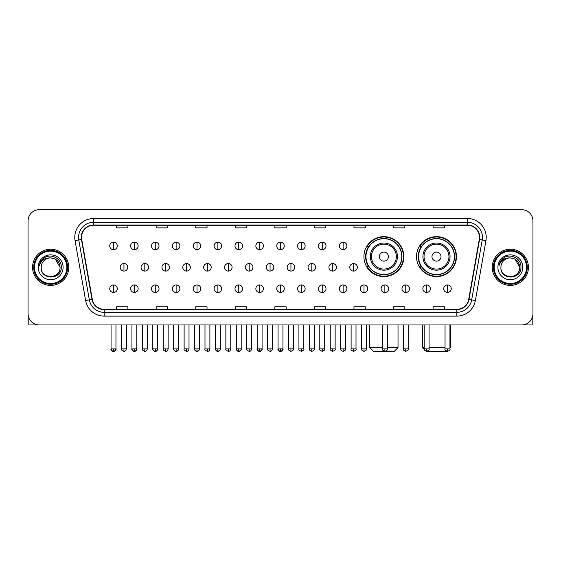<?xml version="1.0" encoding="UTF-8"?>
<svg xmlns="http://www.w3.org/2000/svg" width="561" height="561" viewBox="0 0 561 561"><rect width="100%" height="100%" fill="white"/><g stroke="black" fill="none" stroke-linecap="round" stroke-linejoin="round"><path stroke-width="0.84" d="M416.521 256.608A19.972 19.972 0 0 0 436.493 276.58A19.972 19.972 0 0 0 456.465 256.608A19.972 19.972 0 0 0 436.493 236.644A19.972 19.972 0 0 0 416.521 256.608M363.921 256.608A19.972 19.972 0 0 0 383.892 276.58A19.972 19.972 0 0 0 403.864 256.608A19.972 19.972 0 0 0 383.892 236.644A19.972 19.972 0 0 0 363.921 256.608M368.71 266.784A18.275 18.275 0 0 1 368.71 246.44M421.311 266.784A18.275 18.275 0 0 1 421.311 246.44M28.05 220.964L28.05 313.655A11.304 11.304 0 0 0 39.354 324.959L521.646 324.959A11.304 11.304 0 0 0 532.95 313.655L532.95 220.964A11.304 11.304 0 0 0 521.646 209.667L39.354 209.667A11.304 11.304 0 0 0 28.05 220.964L28.05 313.655M32.573 267.309A18.085 18.085 0 0 0 50.658 285.402A18.085 18.085 0 0 0 68.744 267.309A18.085 18.085 0 0 0 50.658 249.224A18.085 18.085 0 0 0 32.573 267.309A18.085 18.085 0 0 0 50.658 285.402A18.085 18.085 0 0 0 68.744 267.309A18.085 18.085 0 0 0 50.658 249.224A18.085 18.085 0 0 0 32.573 267.309M492.256 267.309A18.085 18.085 0 0 0 510.342 285.402A18.085 18.085 0 0 0 528.427 267.309A18.085 18.085 0 0 0 510.342 249.224A18.085 18.085 0 0 0 492.256 267.309A18.085 18.085 0 0 0 510.342 285.402A18.085 18.085 0 0 0 528.427 267.309A18.085 18.085 0 0 0 510.342 249.224A18.085 18.085 0 0 0 492.256 267.309M81.555 237.359A12.054 12.054 0 0 1 93.61 225.298L467.39 225.298A12.054 12.054 0 0 1 479.262 239.449L468.701 299.364A12.054 12.054 0 0 1 456.822 309.321L104.178 309.321A12.054 12.054 0 0 1 92.299 299.364L81.738 239.449A12.054 12.054 0 0 1 81.555 237.359M81.254 237.359A12.356 12.356 0 0 0 81.443 239.505L92.004 299.413A12.356 12.356 0 0 0 104.178 309.623L456.822 309.623A12.356 12.356 0 0 0 468.996 299.413L479.557 239.505A12.356 12.356 0 0 0 467.39 224.996L93.61 224.996A12.356 12.356 0 0 0 81.254 237.359M75.062 240.627A18.843 18.843 0 0 1 93.61 218.517L467.39 218.517A18.843 18.843 0 0 1 485.938 240.627L475.377 300.542A18.843 18.843 0 0 1 456.822 316.109L104.178 316.109A18.843 18.843 0 0 1 85.623 300.542L75.062 240.627L78.771 239.975A15.07 15.07 0 0 1 93.61 222.289L467.39 222.289A15.07 15.07 0 0 1 482.229 239.975L471.668 299.883A15.07 15.07 0 0 1 456.822 312.337L104.178 312.337A15.07 15.07 0 0 1 89.332 299.883L78.771 239.975A15.07 15.07 0 0 1 78.54 237.359M521.646 209.667L39.354 209.667M39.354 324.959L521.646 324.959M532.95 313.655L532.95 220.964M468.996 299.413L471.668 299.883L482.229 239.975L485.938 240.627M274.848 225.298L274.848 227.85L286.152 227.85L286.152 225.298M235.283 225.298L235.283 227.85L246.588 227.85L246.588 225.298M195.719 225.298L195.719 227.85L207.023 227.85L207.023 225.298M156.161 225.298L156.161 227.85L167.466 227.85L167.466 225.298M116.597 225.298L116.597 227.85L127.901 227.85L127.901 225.298M314.412 225.298L314.412 227.85L325.717 227.85L325.717 225.298M353.977 225.298L353.977 227.85L365.281 227.85L365.281 225.298M393.534 225.298L393.534 227.85L404.839 227.85L404.839 225.298M433.099 225.298L433.099 227.85L444.403 227.85L444.403 225.298M286.152 309.321L286.152 306.776L274.848 306.776L274.848 309.321M246.588 309.321L246.588 306.776L235.283 306.776L235.283 309.321M207.023 309.321L207.023 306.776L195.719 306.776L195.719 309.321M167.466 309.321L167.466 306.776L156.161 306.776L156.161 309.321M127.901 309.321L127.901 306.776L116.597 306.776L116.597 309.321M325.717 309.321L325.717 306.776L314.412 306.776L314.412 309.321M365.281 309.321L365.281 306.776L353.977 306.776L353.977 309.321M404.839 309.321L404.839 306.776L393.534 306.776L393.534 309.321M444.403 309.321L444.403 306.776L433.099 306.776L433.099 309.321M28.8 317.715L28.8 324.959L72.509 324.959M66.857 267.309A16.199 16.199 0 0 0 50.658 251.111A16.199 16.199 0 0 0 34.452 267.309A16.199 16.199 0 0 0 50.658 283.515A16.199 16.199 0 0 0 66.857 267.309M67.615 267.309A16.956 16.956 0 0 0 50.658 250.353A16.956 16.956 0 0 0 33.702 267.309A16.956 16.956 0 0 0 50.658 284.266A16.956 16.956 0 0 0 67.615 267.309M60.076 267.309C59.515 261.587 56.381 258.453 50.658 257.892L55.371 259.154L60.076 267.309L55.371 259.154L50.658 257.892L55.371 259.154L60.076 267.309L55.371 259.154L50.658 257.892L55.371 259.154L60.076 267.309C60.651 279.462 40.658 279.462 41.241 267.309C40.399 280.388 61.71 280.093 61.268 267.309C61.969 258.341 50.209 252.639 43.435 258.418C41.072 260.388 39.691 262.899 39.284 265.942C41.058 260.332 44.852 257.646 50.658 257.892L55.371 259.154L60.076 267.309C60.651 279.462 40.658 279.462 41.241 267.309C40.658 279.462 60.651 279.462 60.076 267.309C60.651 279.462 40.658 279.462 41.241 267.309C40.658 279.462 60.651 279.462 60.076 267.309C60.651 279.462 40.658 279.462 41.241 267.309C40.658 279.462 60.651 279.462 60.076 267.309C60.651 279.462 40.658 279.462 41.241 267.309C40.658 279.462 60.651 279.462 60.076 267.309C60.651 279.462 40.658 279.462 41.241 267.309C40.658 279.462 60.651 279.462 60.076 267.309C60.651 279.462 40.658 279.462 41.241 267.309C40.658 279.462 60.651 279.462 60.076 267.309C60.651 279.462 40.658 279.462 41.241 267.309A9.418 9.418 0 0 1 50.658 257.892L55.371 259.154L60.076 267.309C60.455 274.624 51.051 279.483 45.315 275.072M38.225 267.309A12.433 12.433 0 0 0 50.658 279.75A12.433 12.433 0 0 0 63.091 267.309A12.433 12.433 0 0 0 50.658 254.876A12.433 12.433 0 0 0 38.225 267.309M43.428 258.418L40.651 261.721M40.483 262.043L40.729 261.587L40.483 262.043M387.321 347.568L398.022 347.568L394.25 351.333L373.528 351.333L369.762 347.568L382.42 347.568M388.415 256.608A4.523 4.523 0 0 0 383.892 252.092A4.523 4.523 0 0 0 379.369 256.608A4.523 4.523 0 0 0 383.892 261.131A4.523 4.523 0 0 0 388.415 256.608M397.454 256.608A13.562 13.562 0 0 0 383.892 243.046A13.562 13.562 0 0 0 370.33 256.608A13.562 13.562 0 0 0 383.892 270.178A13.562 13.562 0 0 0 397.454 256.608A13.562 13.562 0 0 1 383.892 270.178A13.562 13.562 0 0 1 370.33 256.608M401.788 256.608A17.896 17.896 0 0 0 383.892 238.713A17.896 17.896 0 0 0 365.996 256.608A17.896 17.896 0 0 0 383.892 274.511A17.896 17.896 0 0 0 401.788 256.608M403.485 256.608A19.593 19.593 0 0 1 367.146 266.784L368.963 266.784A18.064 18.064 0 0 0 395.842 270.157A18.064 18.064 0 0 0 395.842 243.067A18.064 18.064 0 0 0 368.963 246.44L367.146 246.44A19.593 19.593 0 0 1 403.485 256.608M446.921 351.27L426.065 351.27M429.067 347.568L445.041 347.568M449.943 347.568L450.623 347.568L449.943 348.248M441.016 256.608A4.523 4.523 0 0 0 436.493 252.092A4.523 4.523 0 0 0 431.97 256.608A4.523 4.523 0 0 0 436.493 261.131A4.523 4.523 0 0 0 441.016 256.608M450.055 256.608A13.562 13.562 0 0 0 436.493 243.046A13.562 13.562 0 0 0 422.924 256.608A13.562 13.562 0 0 0 436.493 270.178A13.562 13.562 0 0 0 450.055 256.608A13.562 13.562 0 0 1 436.493 270.178A13.562 13.562 0 0 1 422.924 256.608M454.389 256.608A17.896 17.896 0 0 0 436.493 238.713A17.896 17.896 0 0 0 418.597 256.608A17.896 17.896 0 0 0 436.493 274.511A17.896 17.896 0 0 0 454.389 256.608M422.363 324.959L422.363 347.568L424.172 347.568M456.086 256.608A19.593 19.593 0 0 1 419.747 266.784L421.563 266.784A18.064 18.064 0 0 0 448.442 270.157A18.064 18.064 0 0 0 448.442 243.067A18.064 18.064 0 0 0 421.563 246.44L419.747 246.44A19.593 19.593 0 0 1 456.086 256.608M113.504 242.142A3.766 3.766 0 0 0 109.739 245.907A3.766 3.766 0 0 0 113.504 249.68A3.766 3.766 0 0 0 117.277 245.907A3.766 3.766 0 0 0 113.504 242.142L113.504 249.68A3.766 3.766 0 0 0 117.277 245.907A3.766 3.766 0 0 0 113.504 242.142M134.381 242.142A3.766 3.766 0 0 0 130.615 245.907A3.766 3.766 0 0 0 134.381 249.68A3.766 3.766 0 0 0 138.146 245.907A3.766 3.766 0 0 0 134.381 242.142L134.381 249.68A3.766 3.766 0 0 0 138.146 245.907A3.766 3.766 0 0 0 134.381 242.142M155.257 242.142A3.766 3.766 0 0 0 151.484 245.907A3.766 3.766 0 0 0 155.257 249.68A3.766 3.766 0 0 0 159.022 245.907A3.766 3.766 0 0 0 155.257 242.142L155.257 249.68A3.766 3.766 0 0 0 159.022 245.907A3.766 3.766 0 0 0 155.257 242.142M176.126 242.142A3.766 3.766 0 0 0 172.36 245.907A3.766 3.766 0 0 0 176.126 249.68A3.766 3.766 0 0 0 179.899 245.907A3.766 3.766 0 0 0 176.126 242.142L176.126 249.68A3.766 3.766 0 0 0 179.899 245.907A3.766 3.766 0 0 0 176.126 242.142M197.002 242.142A3.766 3.766 0 0 0 193.236 245.907A3.766 3.766 0 0 0 197.002 249.68A3.766 3.766 0 0 0 200.768 245.907A3.766 3.766 0 0 0 197.002 242.142L197.002 249.68A3.766 3.766 0 0 0 200.768 245.907A3.766 3.766 0 0 0 197.002 242.142M217.878 242.142A3.766 3.766 0 0 0 214.113 245.907A3.766 3.766 0 0 0 217.878 249.68A3.766 3.766 0 0 0 221.644 245.907A3.766 3.766 0 0 0 217.878 242.142L217.878 249.68A3.766 3.766 0 0 0 221.644 245.907A3.766 3.766 0 0 0 217.878 242.142M238.755 242.142A3.766 3.766 0 0 0 234.982 245.907A3.766 3.766 0 0 0 238.755 249.68A3.766 3.766 0 0 0 242.52 245.907A3.766 3.766 0 0 0 238.755 242.142L238.755 249.68A3.766 3.766 0 0 0 242.52 245.907A3.766 3.766 0 0 0 238.755 242.142M259.624 242.142A3.766 3.766 0 0 0 255.858 245.907A3.766 3.766 0 0 0 259.624 249.68A3.766 3.766 0 0 0 263.397 245.907A3.766 3.766 0 0 0 259.624 242.142L259.624 249.68A3.766 3.766 0 0 0 263.397 245.907A3.766 3.766 0 0 0 259.624 242.142M280.5 242.142A3.766 3.766 0 0 0 276.734 245.907A3.766 3.766 0 0 0 280.5 249.68A3.766 3.766 0 0 0 284.266 245.907A3.766 3.766 0 0 0 280.5 242.142L280.5 249.68A3.766 3.766 0 0 0 284.266 245.907A3.766 3.766 0 0 0 280.5 242.142M301.376 242.142A3.766 3.766 0 0 0 297.603 245.907A3.766 3.766 0 0 0 301.376 249.68A3.766 3.766 0 0 0 305.142 245.907A3.766 3.766 0 0 0 301.376 242.142L301.376 249.68A3.766 3.766 0 0 0 305.142 245.907A3.766 3.766 0 0 0 301.376 242.142M322.245 242.142A3.766 3.766 0 0 0 318.48 245.907A3.766 3.766 0 0 0 322.245 249.68A3.766 3.766 0 0 0 326.018 245.907A3.766 3.766 0 0 0 322.245 242.142L322.245 249.68A3.766 3.766 0 0 0 326.018 245.907A3.766 3.766 0 0 0 322.245 242.142M343.122 242.142A3.766 3.766 0 0 0 339.356 245.907A3.766 3.766 0 0 0 343.122 249.68A3.766 3.766 0 0 0 346.887 245.907A3.766 3.766 0 0 0 343.122 242.142L343.122 249.68A3.766 3.766 0 0 0 346.887 245.907A3.766 3.766 0 0 0 343.122 242.142M123.946 263.544A3.766 3.766 0 0 0 120.173 267.309A3.766 3.766 0 0 0 123.946 271.082A3.766 3.766 0 0 0 127.712 267.309A3.766 3.766 0 0 0 123.946 263.544L123.946 271.082A3.766 3.766 0 0 0 127.712 267.309A3.766 3.766 0 0 0 123.946 263.544M144.815 263.544A3.766 3.766 0 0 0 141.049 267.309A3.766 3.766 0 0 0 144.815 271.082A3.766 3.766 0 0 0 148.588 267.309A3.766 3.766 0 0 0 144.815 263.544L144.815 271.082A3.766 3.766 0 0 0 148.588 267.309A3.766 3.766 0 0 0 144.815 263.544M165.691 263.544A3.766 3.766 0 0 0 161.926 267.309A3.766 3.766 0 0 0 165.691 271.082A3.766 3.766 0 0 0 169.457 267.309A3.766 3.766 0 0 0 165.691 263.544L165.691 271.082A3.766 3.766 0 0 0 169.457 267.309A3.766 3.766 0 0 0 165.691 263.544M186.568 263.544A3.766 3.766 0 0 0 182.795 267.309A3.766 3.766 0 0 0 186.568 271.082A3.766 3.766 0 0 0 190.333 267.309A3.766 3.766 0 0 0 186.568 263.544L186.568 271.082A3.766 3.766 0 0 0 190.333 267.309A3.766 3.766 0 0 0 186.568 263.544M207.437 263.544A3.766 3.766 0 0 0 203.671 267.309A3.766 3.766 0 0 0 207.437 271.082A3.766 3.766 0 0 0 211.209 267.309A3.766 3.766 0 0 0 207.437 263.544L207.437 271.082A3.766 3.766 0 0 0 211.209 267.309A3.766 3.766 0 0 0 207.437 263.544M228.313 263.544A3.766 3.766 0 0 0 224.547 267.309A3.766 3.766 0 0 0 228.313 271.082A3.766 3.766 0 0 0 232.086 267.309A3.766 3.766 0 0 0 228.313 263.544L228.313 271.082A3.766 3.766 0 0 0 232.086 267.309A3.766 3.766 0 0 0 228.313 263.544M249.189 263.544A3.766 3.766 0 0 0 245.423 267.309A3.766 3.766 0 0 0 249.189 271.082A3.766 3.766 0 0 0 252.955 267.309A3.766 3.766 0 0 0 249.189 263.544L249.189 271.082A3.766 3.766 0 0 0 252.955 267.309A3.766 3.766 0 0 0 249.189 263.544M270.065 263.544A3.766 3.766 0 0 0 266.293 267.309A3.766 3.766 0 0 0 270.065 271.082A3.766 3.766 0 0 0 273.831 267.309A3.766 3.766 0 0 0 270.065 263.544L270.065 271.082A3.766 3.766 0 0 0 273.831 267.309A3.766 3.766 0 0 0 270.065 263.544M290.935 263.544A3.766 3.766 0 0 0 287.169 267.309A3.766 3.766 0 0 0 290.935 271.082A3.766 3.766 0 0 0 294.707 267.309A3.766 3.766 0 0 0 290.935 263.544L290.935 271.082A3.766 3.766 0 0 0 294.707 267.309A3.766 3.766 0 0 0 290.935 263.544M311.811 263.544A3.766 3.766 0 0 0 308.045 267.309A3.766 3.766 0 0 0 311.811 271.082A3.766 3.766 0 0 0 315.577 267.309A3.766 3.766 0 0 0 311.811 263.544L311.811 271.082A3.766 3.766 0 0 0 315.577 267.309A3.766 3.766 0 0 0 311.811 263.544M332.687 263.544A3.766 3.766 0 0 0 328.914 267.309A3.766 3.766 0 0 0 332.687 271.082A3.766 3.766 0 0 0 336.453 267.309A3.766 3.766 0 0 0 332.687 263.544L332.687 271.082A3.766 3.766 0 0 0 336.453 267.309A3.766 3.766 0 0 0 332.687 263.544M353.563 263.544A3.766 3.766 0 0 0 349.791 267.309A3.766 3.766 0 0 0 353.563 271.082A3.766 3.766 0 0 0 357.329 267.309A3.766 3.766 0 0 0 353.563 263.544L353.563 271.082A3.766 3.766 0 0 0 357.329 267.309A3.766 3.766 0 0 0 353.563 263.544M113.504 284.946A3.766 3.766 0 0 0 109.739 288.712A3.766 3.766 0 0 0 113.504 292.484A3.766 3.766 0 0 0 117.277 288.712A3.766 3.766 0 0 0 113.504 284.946L113.504 292.484A3.766 3.766 0 0 0 117.277 288.712A3.766 3.766 0 0 0 113.504 284.946M134.381 284.946A3.766 3.766 0 0 0 130.615 288.712A3.766 3.766 0 0 0 134.381 292.484A3.766 3.766 0 0 0 138.146 288.712A3.766 3.766 0 0 0 134.381 284.946L134.381 292.484A3.766 3.766 0 0 0 138.146 288.712A3.766 3.766 0 0 0 134.381 284.946M155.257 284.946A3.766 3.766 0 0 0 151.484 288.712A3.766 3.766 0 0 0 155.257 292.484A3.766 3.766 0 0 0 159.022 288.712A3.766 3.766 0 0 0 155.257 284.946L155.257 292.484A3.766 3.766 0 0 0 159.022 288.712A3.766 3.766 0 0 0 155.257 284.946M176.126 284.946A3.766 3.766 0 0 0 172.36 288.712A3.766 3.766 0 0 0 176.126 292.484A3.766 3.766 0 0 0 179.899 288.712A3.766 3.766 0 0 0 176.126 284.946L176.126 292.484A3.766 3.766 0 0 0 179.899 288.712A3.766 3.766 0 0 0 176.126 284.946M197.002 284.946A3.766 3.766 0 0 0 193.236 288.712A3.766 3.766 0 0 0 197.002 292.484A3.766 3.766 0 0 0 200.768 288.712A3.766 3.766 0 0 0 197.002 284.946L197.002 292.484A3.766 3.766 0 0 0 200.768 288.712A3.766 3.766 0 0 0 197.002 284.946M217.878 284.946A3.766 3.766 0 0 0 214.113 288.712A3.766 3.766 0 0 0 217.878 292.484A3.766 3.766 0 0 0 221.644 288.712A3.766 3.766 0 0 0 217.878 284.946L217.878 292.484A3.766 3.766 0 0 0 221.644 288.712A3.766 3.766 0 0 0 217.878 284.946M238.755 284.946A3.766 3.766 0 0 0 234.982 288.712A3.766 3.766 0 0 0 238.755 292.484A3.766 3.766 0 0 0 242.52 288.712A3.766 3.766 0 0 0 238.755 284.946L238.755 292.484A3.766 3.766 0 0 0 242.52 288.712A3.766 3.766 0 0 0 238.755 284.946M259.624 284.946A3.766 3.766 0 0 0 255.858 288.712A3.766 3.766 0 0 0 259.624 292.484A3.766 3.766 0 0 0 263.397 288.712A3.766 3.766 0 0 0 259.624 284.946L259.624 292.484A3.766 3.766 0 0 0 263.397 288.712A3.766 3.766 0 0 0 259.624 284.946M280.5 284.946A3.766 3.766 0 0 0 276.734 288.712A3.766 3.766 0 0 0 280.5 292.484A3.766 3.766 0 0 0 284.266 288.712A3.766 3.766 0 0 0 280.5 284.946L280.5 292.484A3.766 3.766 0 0 0 284.266 288.712A3.766 3.766 0 0 0 280.5 284.946M301.376 284.946A3.766 3.766 0 0 0 297.603 288.712A3.766 3.766 0 0 0 301.376 292.484A3.766 3.766 0 0 0 305.142 288.712A3.766 3.766 0 0 0 301.376 284.946L301.376 292.484A3.766 3.766 0 0 0 305.142 288.712A3.766 3.766 0 0 0 301.376 284.946M322.245 284.946A3.766 3.766 0 0 0 318.48 288.712A3.766 3.766 0 0 0 322.245 292.484A3.766 3.766 0 0 0 326.018 288.712A3.766 3.766 0 0 0 322.245 284.946L322.245 292.484A3.766 3.766 0 0 0 326.018 288.712A3.766 3.766 0 0 0 322.245 284.946M343.122 284.946A3.766 3.766 0 0 0 339.356 288.712A3.766 3.766 0 0 0 343.122 292.484A3.766 3.766 0 0 0 346.887 288.712A3.766 3.766 0 0 0 343.122 284.946L343.122 292.484A3.766 3.766 0 0 0 346.887 288.712A3.766 3.766 0 0 0 343.122 284.946M363.998 284.946A3.766 3.766 0 0 0 360.232 288.712A3.766 3.766 0 0 0 363.998 292.484A3.766 3.766 0 0 0 367.764 288.712A3.766 3.766 0 0 0 363.998 284.946L363.998 292.484A3.766 3.766 0 0 0 367.764 288.712A3.766 3.766 0 0 0 363.998 284.946M384.874 284.946A3.766 3.766 0 0 0 381.101 288.712A3.766 3.766 0 0 0 384.874 292.484A3.766 3.766 0 0 0 388.64 288.712A3.766 3.766 0 0 0 384.874 284.946L384.874 292.484A3.766 3.766 0 0 0 388.64 288.712A3.766 3.766 0 0 0 384.874 284.946M405.743 284.946A3.766 3.766 0 0 0 401.978 288.712A3.766 3.766 0 0 0 405.743 292.484A3.766 3.766 0 0 0 409.516 288.712A3.766 3.766 0 0 0 405.743 284.946L405.743 292.484A3.766 3.766 0 0 0 409.516 288.712A3.766 3.766 0 0 0 405.743 284.946M426.619 284.946A3.766 3.766 0 0 0 422.854 288.712A3.766 3.766 0 0 0 426.619 292.484A3.766 3.766 0 0 0 430.385 288.712A3.766 3.766 0 0 0 426.619 284.946L426.619 292.484A3.766 3.766 0 0 0 430.385 288.712A3.766 3.766 0 0 0 426.619 284.946M447.496 284.946A3.766 3.766 0 0 0 443.723 288.712A3.766 3.766 0 0 0 447.496 292.484A3.766 3.766 0 0 0 451.261 288.712A3.766 3.766 0 0 0 447.496 284.946L447.496 292.484A3.766 3.766 0 0 0 451.261 288.712A3.766 3.766 0 0 0 447.496 284.946M532.2 317.715L532.2 324.959L488.491 324.959M526.548 267.309A16.199 16.199 0 0 0 510.342 251.111A16.199 16.199 0 0 0 494.143 267.309A16.199 16.199 0 0 0 510.342 283.515A16.199 16.199 0 0 0 526.548 267.309M527.298 267.309A16.956 16.956 0 0 0 510.342 250.353A16.956 16.956 0 0 0 493.385 267.309A16.956 16.956 0 0 0 510.342 284.266A16.956 16.956 0 0 0 527.298 267.309M500.924 267.309A9.418 9.418 0 0 1 510.342 257.892L515.054 259.154L519.759 267.309L515.054 259.154L510.342 257.892L515.054 259.154L519.759 267.309L515.054 259.154L510.342 257.892L515.054 259.154L519.759 267.309L515.054 259.154L510.342 257.892L515.054 259.154L519.759 267.309C520.342 279.462 500.349 279.462 500.924 267.309C500.082 280.388 521.393 280.093 520.952 267.309C521.653 258.341 509.893 252.639 503.119 258.418C500.756 260.388 499.374 262.899 498.967 265.942C500.742 260.332 504.535 257.646 510.342 257.892L515.054 259.154L519.759 267.309C520.342 279.462 500.349 279.462 500.924 267.309C500.349 279.462 520.342 279.462 519.759 267.309C520.342 279.462 500.349 279.462 500.924 267.309C500.349 279.462 520.342 279.462 519.759 267.309C520.342 279.462 500.349 279.462 500.924 267.309C500.349 279.462 520.342 279.462 519.759 267.309C520.342 279.462 500.349 279.462 500.924 267.309C500.349 279.462 520.342 279.462 519.759 267.309C520.342 279.462 500.349 279.462 500.924 267.309C500.349 279.462 520.342 279.462 519.759 267.309C520.138 274.624 510.734 279.483 504.998 275.072M510.342 257.892C516.064 258.453 519.206 261.587 519.759 267.309M497.909 267.309A12.433 12.433 0 0 0 510.342 279.75A12.433 12.433 0 0 0 522.775 267.309A12.433 12.433 0 0 0 510.342 254.876A12.433 12.433 0 0 0 497.909 267.309M503.119 258.418L500.342 261.721M500.167 262.043L500.419 261.587L500.167 262.043M467.39 218.517L467.39 224.996M78.771 239.975L81.443 239.505M104.178 316.109L104.178 309.623M456.822 309.623L456.822 316.109M85.623 300.542L92.004 299.413M479.557 239.505L482.229 239.975M93.61 218.517L93.61 224.996M471.668 299.883L475.377 300.542M396.354 256.608A12.461 12.461 0 0 0 383.892 244.147A12.461 12.461 0 0 0 371.431 256.608A12.461 12.461 0 0 0 383.892 269.07A12.461 12.461 0 0 0 396.354 256.608M448.954 256.608A12.461 12.461 0 0 0 436.493 244.147A12.461 12.461 0 0 0 424.032 256.608A12.461 12.461 0 0 0 436.493 269.07A12.461 12.461 0 0 0 448.954 256.608M123.946 348.886L121.492 348.886C121.001 349.671 121.814 350.485 123.946 351.333L123.946 348.886L126.393 348.886L126.393 324.959M144.815 348.886L142.368 348.886C141.87 349.671 142.69 350.485 144.815 351.333L144.815 348.886L147.27 348.886L147.27 324.959M165.691 348.886L163.244 348.886C162.746 349.671 163.56 350.485 165.691 351.333L165.691 348.886L168.139 348.886L168.139 324.959M186.568 348.886L184.12 348.886C183.622 349.671 184.436 350.485 186.568 351.333L186.568 348.886L189.015 348.886L189.015 324.959M207.437 348.886L204.989 348.886C204.492 349.671 205.312 350.485 207.437 351.333L207.437 348.886L209.891 348.886L209.891 324.959M228.313 348.886L225.866 348.886C225.368 349.671 226.188 350.485 228.313 351.333L228.313 348.886L230.76 348.886L230.76 324.959M249.189 348.886L246.742 348.886C246.244 349.671 247.057 350.485 249.189 351.333L249.189 348.886L251.637 348.886L251.637 324.959M270.065 348.886L267.611 348.886C267.12 349.671 267.934 350.485 270.065 351.333L270.065 348.886L272.513 348.886L272.513 324.959M290.935 348.886L288.487 348.886C287.989 349.671 288.81 350.485 290.935 351.333L290.935 348.886L293.389 348.886L293.389 324.959M311.811 348.886L309.363 348.886C308.866 349.671 309.679 350.485 311.811 351.333L311.811 348.886L314.258 348.886L314.258 324.959M332.687 348.886L330.24 348.886C329.742 349.671 330.555 350.485 332.687 351.333L332.687 348.886L335.134 348.886L335.134 324.959M353.563 348.886L351.109 348.886C350.611 349.671 351.431 350.485 353.563 351.333L353.563 348.886L356.011 348.886L356.011 324.959M113.504 348.886L111.057 348.886C110.559 349.671 111.38 350.485 113.504 351.333L113.504 348.886L115.959 348.886C116.45 349.671 115.636 350.485 113.504 351.333C112.298 351.452 111.485 350.632 111.057 348.886L111.057 324.959M134.381 348.886L131.933 348.886C131.435 349.671 132.249 350.485 134.381 351.333L134.381 348.886L136.828 348.886C137.326 349.671 136.512 350.485 134.381 351.333C133.174 351.452 132.361 350.632 131.933 348.886L131.933 324.959M155.257 348.886L152.802 348.886C152.311 349.671 153.125 350.485 155.257 351.333L155.257 348.886L157.704 348.886C158.202 349.671 157.382 350.485 155.257 351.333C154.051 351.452 153.23 350.632 152.802 348.886L152.802 324.959M176.126 348.886L173.679 348.886C173.181 349.671 174.001 350.485 176.126 351.333L176.126 348.886L178.58 348.886C179.078 349.671 178.258 350.485 176.126 351.333C174.927 351.452 174.106 350.632 173.679 348.886L173.679 324.959L173.679 348.886M197.002 348.886L194.555 348.886C194.057 349.671 194.87 350.485 197.002 351.333L197.002 348.886L199.45 348.886C199.947 349.671 199.134 350.485 197.002 351.333C195.796 351.452 194.983 350.632 194.555 348.886L194.555 324.959M217.878 348.886L215.431 348.886C214.933 349.671 215.747 350.485 217.878 351.333L217.878 348.886L220.326 348.886C220.824 349.671 220.01 350.485 217.878 351.333C216.672 351.452 215.859 350.632 215.431 348.886L215.431 324.959M238.755 348.886L236.3 348.886C235.802 349.671 236.623 350.485 238.755 351.333L238.755 348.886L241.202 348.886C241.7 349.671 240.879 350.485 238.755 351.333C237.548 351.452 236.728 350.632 236.3 348.886L236.3 324.959M259.624 348.886L257.176 348.886C256.679 349.671 257.499 350.485 259.624 351.333L259.624 348.886L262.078 348.886C262.569 349.671 261.756 350.485 259.624 351.333C258.418 351.452 257.604 350.632 257.176 348.886L257.176 324.959M280.5 348.886L278.053 348.886C277.555 349.671 278.368 350.485 280.5 351.333L280.5 348.886L282.947 348.886C283.445 349.671 282.632 350.485 280.5 351.333C279.294 351.452 278.48 350.632 278.053 348.886L278.053 324.959M301.376 348.886L298.922 348.886C298.431 349.671 299.244 350.485 301.376 351.333L301.376 348.886L303.824 348.886L303.824 324.959L303.824 348.886C304.321 349.671 303.501 350.485 301.376 351.333M322.245 348.886L319.798 348.886L319.798 324.959L319.798 348.886C319.3 349.671 320.121 350.485 322.245 351.333L322.245 348.886L324.7 348.886L324.7 324.959M343.122 348.886L340.674 348.886C340.176 349.671 340.99 350.485 343.122 351.333L343.122 348.886L345.569 348.886L345.569 324.959M363.998 348.886L361.55 348.886C361.053 349.671 361.866 350.485 363.998 351.333L363.998 348.886L366.445 348.886L366.445 324.959M384.874 348.886L382.42 348.886C381.922 349.671 382.742 350.485 384.874 351.333L384.874 348.886L387.321 348.886L387.321 324.959M405.743 348.886L403.296 348.886C402.798 349.671 403.618 350.485 405.743 351.333L405.743 348.886L408.198 348.886L408.198 324.959M426.619 348.886L424.172 348.886C423.674 349.671 424.488 350.485 426.619 351.333L426.619 348.886L429.067 348.886L429.067 324.959M447.496 348.886L445.041 348.886C444.55 349.671 445.364 350.485 447.496 351.333L447.496 348.886L449.943 348.886L449.943 324.959M398.022 324.959L398.022 347.568M369.762 324.959L369.762 347.568M450.623 324.959L450.623 347.568M424.235 349.44L422.363 347.568M121.492 348.886L121.492 324.959M126.393 348.886C125.966 350.632 125.152 351.452 123.946 351.333M142.368 348.886L142.368 324.959M147.27 348.886C146.842 350.632 146.021 351.452 144.815 351.333M163.244 348.886L163.244 324.959M168.139 348.886C167.711 350.632 166.898 351.452 165.691 351.333M184.12 348.886L184.12 324.959M189.015 348.886C188.587 350.632 187.774 351.452 186.568 351.333M204.989 348.886L204.989 324.959M209.891 348.886C209.463 350.632 208.643 351.452 207.437 351.333M225.866 348.886L225.866 324.959M230.76 348.886C230.34 350.632 229.519 351.452 228.313 351.333M246.742 348.886L246.742 324.959M251.637 348.886C251.209 350.632 250.395 351.452 249.189 351.333M267.611 348.886L267.611 324.959M272.513 348.886C272.085 350.632 271.272 351.452 270.065 351.333M288.487 348.886L288.487 324.959M293.389 348.886C293.88 349.671 293.066 350.485 290.935 351.333M309.363 348.886L309.363 324.959M314.258 348.886C314.756 349.671 313.943 350.485 311.811 351.333M330.24 348.886L330.24 324.959M335.134 348.886C335.632 349.671 334.812 350.485 332.687 351.333M351.109 348.886L351.109 324.959M356.011 348.886C356.508 349.671 355.688 350.485 353.563 351.333M113.504 351.333C114.71 351.452 115.531 350.632 115.959 348.886L115.959 324.959M134.381 351.333C135.587 351.452 136.4 350.632 136.828 348.886L136.828 324.959M155.257 351.333C156.463 351.452 157.276 350.632 157.704 348.886L157.704 324.959M176.126 351.333C177.332 351.452 178.153 350.632 178.58 348.886L178.58 324.959M197.002 351.333C198.208 351.452 199.022 350.632 199.45 348.886L199.45 324.959M217.878 351.333C219.085 351.452 219.898 350.632 220.326 348.886L220.326 324.959M238.755 351.333C239.954 351.452 240.774 350.632 241.202 348.886L241.202 324.959M259.624 351.333C260.83 351.452 261.65 350.632 262.078 348.886L262.078 324.959M280.5 351.333C281.706 351.452 282.52 350.632 282.947 348.886L282.947 324.959M298.922 348.886L298.922 324.959M324.7 348.886C325.198 349.671 324.377 350.485 322.245 351.333M340.674 348.886L340.674 324.959M345.569 348.886C346.067 349.671 345.253 350.485 343.122 351.333M361.55 348.886L361.55 324.959M366.445 348.886C366.943 349.671 366.13 350.485 363.998 351.333M382.42 348.886L382.42 324.959M387.321 348.886C387.819 349.671 386.999 350.485 384.874 351.333M403.296 348.886L403.296 324.959M408.198 348.886C408.688 349.671 407.875 350.485 405.743 351.333M424.172 348.886L424.172 324.959M429.067 348.886C429.565 349.671 428.751 350.485 426.619 351.333M445.041 348.886L445.041 324.959M449.943 348.886C450.441 349.671 449.62 350.485 447.496 351.333"/></g></svg>
